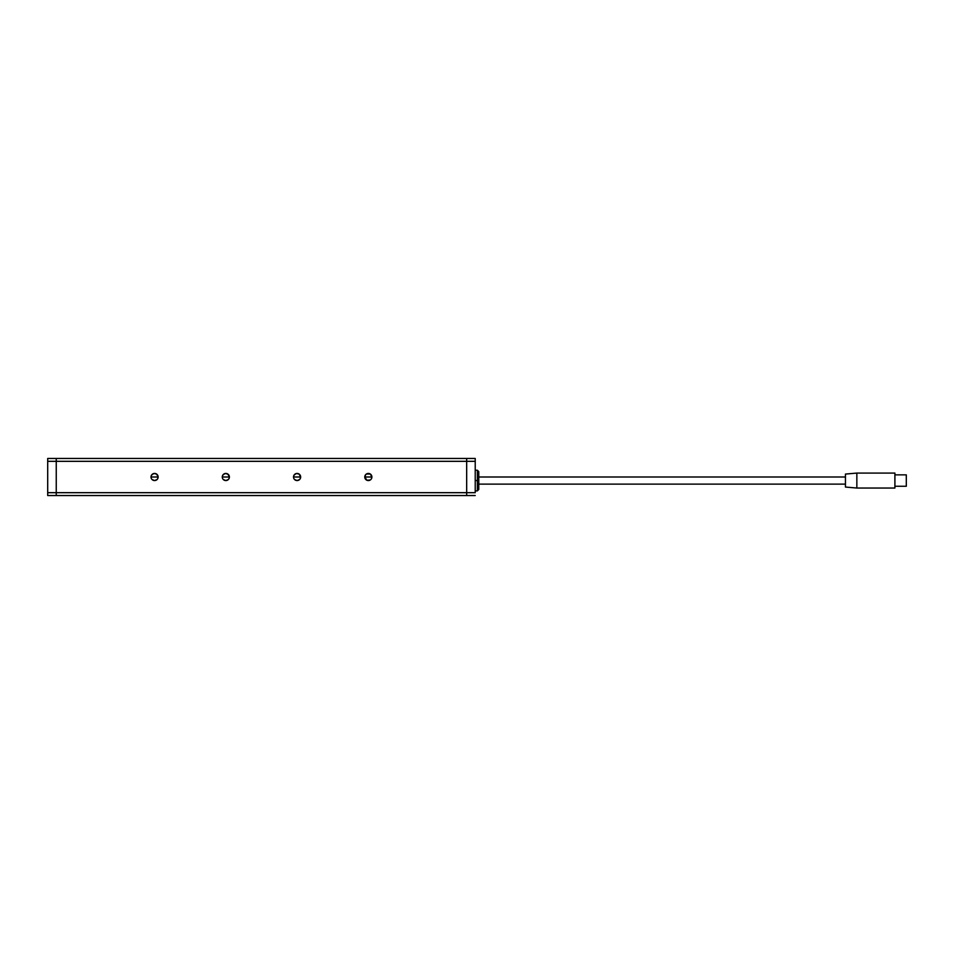 <?xml version="1.0" encoding="UTF-8"?>
<svg xmlns="http://www.w3.org/2000/svg" width="954" height="954" viewBox="0 0 954 954"><rect width="100%" height="100%" fill="white"/><g stroke="black" fill="none" stroke-linecap="round" stroke-linejoin="round"><path stroke-width="1.43" d="M371.285 479.015L371.905 477A3.566 3.566 0 0 1 368.339 480.566A3.566 3.566 0 0 1 364.774 477L371.905 477L371.321 478.956M365.358 478.944L364.774 477.012L366.98 480.291L370.319 479.957L368.339 480.566L366.372 479.969M157.517 479.015L158.137 477A3.566 3.566 0 0 1 154.584 480.566A3.566 3.566 0 0 1 151.018 477L158.137 477L157.565 478.944M156.539 479.969L154.584 480.566L157.1 479.516M154.572 480.566L152.616 479.969M300.021 479.015L300.653 477A3.566 3.566 0 0 1 297.088 480.566A3.566 3.566 0 0 1 293.522 477L300.653 477L300.069 478.956M299.043 479.981L297.088 480.566L299.604 479.516M297.076 480.566L295.132 479.981M228.769 479.015L229.401 477A3.566 3.566 0 0 1 225.836 480.566A3.566 3.566 0 0 1 222.27 477L229.401 477L228.817 478.944M227.791 479.969L225.836 480.566L228.352 479.516M225.824 480.566L223.868 479.969M466.673 458.469L56.25 458.469L466.673 458.469L466.673 492.681L56.25 492.681L56.25 461.319L466.673 461.319L466.673 458.469L466.673 461.319L56.25 461.319L56.25 458.469L47.7 458.469L56.25 458.469L56.25 492.681L56.25 461.319L47.7 461.319L56.25 461.319L56.25 492.681L466.673 492.681L466.673 461.319L475.223 461.319L475.223 492.681L466.673 492.681L466.673 495.531L466.673 461.319L466.673 495.531L56.25 495.531L475.223 495.531L466.673 495.531L466.673 492.681L475.223 492.681L475.223 461.319L466.673 461.319L466.673 458.469L475.223 458.469L466.673 458.469M371.321 475.056L371.905 476.988L370.319 474.043L367.648 473.506L365.823 474.484L364.774 477L365.358 475.056M152.056 479.516L154.584 480.566M157.565 475.056L158.137 476.988L156.563 474.043L153.88 473.506L151.614 475.02L151.018 477L151.603 475.044M294.571 479.516L297.088 480.566M300.069 475.056L300.653 476.988L299.067 474.043L296.396 473.506L294.118 475.02L293.522 477L294.106 475.056M223.319 479.516L225.836 480.566M228.817 475.056L229.401 476.988L227.815 474.043L225.132 473.506L222.866 475.02L222.27 477L222.854 475.044M56.25 495.531L56.25 492.681L47.7 492.681L47.7 458.469L47.7 492.681L56.25 492.681L56.25 495.531L56.25 492.681L56.25 495.531L47.7 495.531L56.25 495.531M225.836 477L222.27 477A3.566 3.566 0 0 1 225.836 473.434A3.566 3.566 0 0 1 229.401 477L225.836 477M223.868 474.031L225.824 473.434M225.836 473.434L228.316 474.448M297.088 477L293.522 477A3.566 3.566 0 0 1 297.088 473.434A3.566 3.566 0 0 1 300.653 477L297.088 477M295.12 474.031L297.076 473.434M297.088 473.434L299.043 474.031M154.584 477L151.018 477A3.566 3.566 0 0 1 154.584 473.434A3.566 3.566 0 0 1 158.137 477L154.584 477M152.616 474.031L154.572 473.434M154.584 473.434L156.539 474.031M368.339 477L364.774 477A3.566 3.566 0 0 1 368.339 473.434A3.566 3.566 0 0 1 371.905 477L368.339 477M366.372 474.031L370.295 474.031M47.7 495.531L47.7 492.681L47.7 495.531M475.223 458.469L475.223 461.319L475.223 458.469M475.223 490.893L477.358 490.893L477.358 480.566L477.358 490.893L477.358 480.566L478.777 480.566L477.358 480.566L477.358 470.227L477.358 480.566L475.223 480.566L477.358 480.566L477.358 470.227L478.777 471.658L478.777 480.566L478.777 471.658M478.777 480.566L478.777 489.474L478.777 480.566M856.847 473.077L845.447 474.078L845.447 487.053L856.847 488.043L856.847 473.077L856.847 488.043L894.9 488.043L894.9 473.077L856.847 473.077L894.9 473.077L894.9 488.043L856.847 488.043L845.447 487.053L845.447 474.078L856.847 473.077M478.777 484.131L845.447 484.131L478.777 484.131M845.447 477L478.777 477L845.447 477M894.9 486.266L906.3 486.266L906.3 474.865L894.9 474.865L906.3 474.865L906.3 486.266L894.9 486.266M475.223 470.227L477.358 470.227M477.358 490.893L478.777 489.474"/></g></svg>
